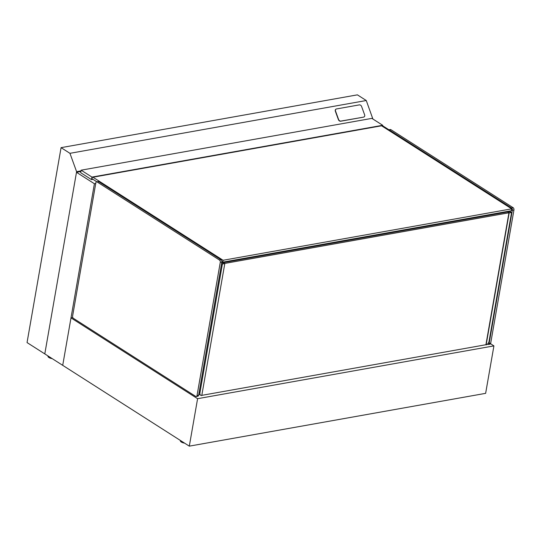 <?xml version="1.0" encoding="UTF-8"?>
<svg xmlns="http://www.w3.org/2000/svg" width="541" height="541" viewBox="0 0 541 541"><rect width="100%" height="100%" fill="white"/><g stroke="black" fill="none" stroke-linecap="round" stroke-linejoin="round"><path stroke-width="0.81" d="M184.609 443.147A4.342 1.691 -170.1 0 1 180.356 440.692L180.396 440.455M72.792 317.567L70.993 317.885L197.593 398.69L493.919 345.888L490.518 343.718M493.919 345.888L485.635 393.348L189.309 446.149L62.715 365.337L94.404 183.737L95.737 183.5M70.993 317.885L62.715 365.337L44.795 353.902L76.491 172.302L94.404 183.737M197.593 398.69L189.309 446.149M388.269 130.056A1.738 1.089 79.9 0 1 388.702 129.813L390.298 129.529A1.738 1.089 79.9 0 1 390.873 129.657L513.145 207.703A1.738 1.089 79.9 0 1 513.95 209.969L490.701 343.17A1.738 1.089 79.9 0 1 489.923 344.191L488.334 344.475A1.738 1.089 79.9 0 1 487.752 344.34L487.434 344.137M388.702 129.813A1.738 1.089 79.9 0 1 389.283 129.941L511.549 207.987A1.738 1.089 79.9 0 1 512.354 210.253L489.111 343.454A1.738 1.089 79.9 0 1 488.334 344.475M369.469 236.579L369.571 236.004M95.845 182.872A1.738 1.089 79.9 0 1 96.623 181.857A1.738 1.089 79.9 0 1 97.204 181.992L219.47 260.032A1.738 1.089 79.9 0 1 220.282 262.297L197.032 395.498A1.738 1.089 79.9 0 1 196.255 396.519A1.738 1.089 79.9 0 1 195.673 396.384L73.407 318.338A1.738 1.089 79.9 0 1 72.602 316.072L95.845 182.872M96.623 181.857L98.219 181.573A1.738 1.089 79.9 0 1 98.8 181.708L221.066 259.748A1.738 1.089 79.9 0 1 221.871 262.013L198.628 395.214A1.738 1.089 79.9 0 1 197.85 396.235L196.255 396.519M221.614 263.508L222.405 264.015L224.799 263.589L223.068 262.486L221.749 262.723M222.405 264.015L199.927 392.827A3.469 2.333 122.6 0 0 200.718 395.275A3.469 2.333 122.6 0 0 201.773 395.532L224.799 263.589M200.718 395.275L198.987 394.173A3.469 2.333 -57.4 0 1 198.831 394.058M507.404 211.998L509.832 211.389L511.563 212.491L489.078 341.303A3.469 2.333 -57.4 0 1 486.143 344.86L485.865 344.685M507.438 211.815L509.169 212.917L511.563 212.491M509.169 212.917L486.143 344.86M508.898 213.1L485.98 344.407M91.929 178.658L96.866 181.81M221.905 261.628L222.75 262.162L511.373 210.733L511.698 208.846L381.574 125.789M92.957 177.218L223.081 260.275L222.75 262.162M223.081 260.275L511.698 208.846M201.807 395.336A3.469 2.333 122.6 0 0 202.091 395.302L485.392 344.82A3.469 2.333 122.6 0 0 486.197 344.543M221.648 263.311L222.459 263.832L511.076 212.403L509.778 211.572L221.715 262.906M52.213 358.642A4.342 1.691 -170.1 0 1 47.96 356.181L48 355.951M360.434 238.189L360.529 237.614M80.893 171.517L76.491 172.302M388.911 129.772L382.615 125.749M349.263 240.177L349.364 239.602M91.95 177.09L382.697 125.282L371.877 118.378L81.13 170.185L91.95 177.09L91.51 179.612L92.998 179.341M382.697 125.282L382.501 126.378M382.271 126.229L382.372 125.647L92.159 177.36L91.828 179.247L92.626 179.105M81.13 170.185L80.683 172.701L91.51 179.612M44.795 353.902L27.05 342.575L61.072 147.652L69.945 153.319L76.599 171.673L44.795 353.902M61.072 147.652L357.398 94.851L366.271 100.518L372.898 119.034M69.945 153.319L366.271 100.518M76.599 171.673L81.001 170.882M335.907 109.208A2.083 1.562 56.2 0 0 335.812 109.268A2.083 1.562 56.2 0 0 335.373 111.284L338.389 119.581A2.083 1.562 56.2 0 0 340.674 121.218L363.532 117.14A2.083 1.562 56.2 0 0 363.998 116.957A2.083 1.562 56.2 0 0 364.086 116.89M363.721 117.018A2.083 1.562 56.2 0 0 364.188 116.829A2.083 1.562 56.2 0 0 364.62 114.814L361.611 106.516A2.083 1.562 56.2 0 0 359.319 104.886L336.468 108.957A2.083 1.562 56.2 0 0 336.002 109.14A2.083 1.562 56.2 0 0 335.569 111.155L338.578 119.46A2.083 1.562 56.2 0 0 340.864 121.089L363.532 117.14M389.283 129.941L390.873 129.657M489.111 343.454L490.701 343.17M512.354 210.253L513.95 209.969M511.549 207.987L513.145 207.703M98.8 181.708L97.204 181.992M198.628 395.214L197.032 395.498M221.871 262.013L220.282 262.297M221.066 259.748L219.47 260.032M199.129 392.32L199.927 392.827"/></g></svg>

